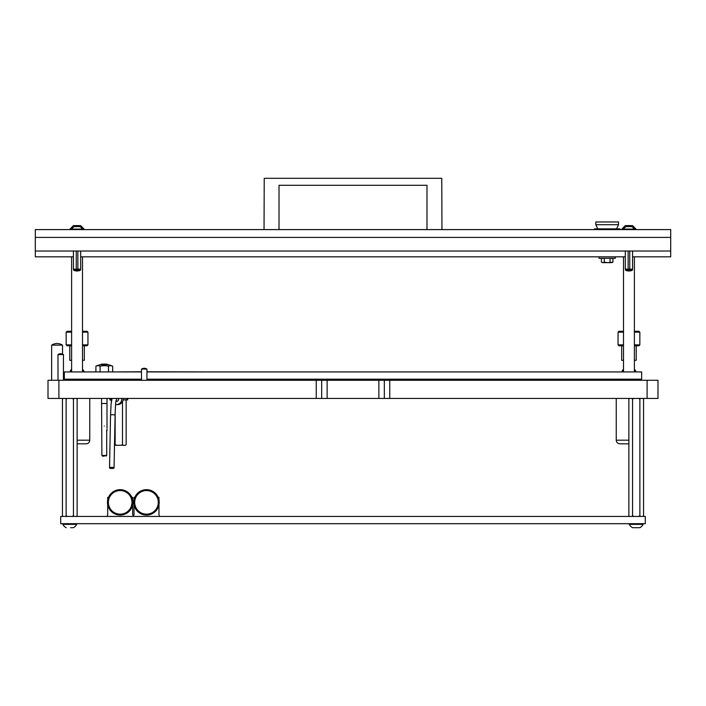 <?xml version="1.0" encoding="UTF-8"?>
<svg xmlns="http://www.w3.org/2000/svg" width="706" height="706" viewBox="0 0 706 706"><rect width="100%" height="100%" fill="white"/><g stroke="black" fill="none" stroke-linecap="round" stroke-linejoin="round"><path stroke-width="1.06" d="M106.694 430.21L106.694 455.432L101.885 455.432L101.576 403.514L107.003 403.514L107.012 398.431M101.576 403.514L107.012 403.461M104.285 426.045C107.506 431.622 107.506 431.622 104.285 426.045C101.064 420.467 101.064 420.467 104.285 426.045M104.285 456.164L102.608 456.164L104.285 456.164M100.887 364.667L101.435 364.12L107.135 364.12L107.691 364.667M109.086 380.278L109.086 379.184M99.484 380.278L99.484 379.184M100.093 371.93L100.093 366.185A18.603 9.302 -90 0 0 95.901 366.185A19.971 19.971 0 0 1 100.658 364.667L107.921 364.667A19.971 19.971 0 0 1 112.669 366.185L112.669 371.93M100.093 366.185A18.603 18.603 0 0 1 108.477 366.185A18.603 9.302 -90 0 1 110.577 365.708A18.603 9.302 -90 0 1 112.669 366.185M95.901 371.93L95.901 366.185M108.477 371.93L108.477 366.185M384.32 398.431L384.32 380.278L657.992 380.278L657.992 398.431L316.235 398.431L316.235 380.278L321.68 380.278L321.68 398.431M58.898 380.278L58.898 398.431L48.008 398.431L48.008 380.278L316.235 380.278M384.32 380.278L321.68 380.278M58.898 398.431L316.235 398.431M141.5 379.184L64.343 379.184L64.343 371.93L141.5 371.93M146.945 371.93L641.657 371.93L641.657 379.184L146.945 379.184M60.716 523.693L60.716 516.43L645.284 516.43L645.284 523.693L60.716 523.693M87.597 379.184A0.821 0.821 0 0 1 86.847 379.184M89.759 398.431L89.759 440.182C89.547 442.388 88.338 443.597 86.132 443.818L77.13 443.818M110.957 399.887L109.915 399.887L109.915 398.431M127.707 398.431L127.707 399.887L123.118 399.887M115.581 404.547A5.445 5.436 -90 0 0 116.34 404.6L117.734 404.6A5.445 5.436 -90 0 0 123.118 398.431M116.34 404.6A5.445 5.436 -90 0 0 121.723 398.431M110.957 398.431A5.445 5.436 -90 0 0 111.363 401.352M111.954 468.502A2.268 0.582 1.1 0 1 109.527 467.866A2.268 0.582 1.1 0 1 111.636 467.328A2.268 0.582 1.1 0 1 114.063 467.954A2.268 0.582 1.1 0 1 111.954 468.502M115.943 401.423L116.34 401.423A2.268 2.259 90 0 0 118.484 398.431M141.5 371.78L115.175 371.93M146.945 371.78L209.585 371.93M158.974 504.755L158.974 514.842L159.653 516.43M158.179 497.368L158.974 497.368L158.974 499.972M134.811 497.368L134.016 497.368L134.016 499.972M132.649 504.755L132.649 514.842L133.337 515.53L134.016 514.842L134.016 504.755M131.854 497.368L132.649 497.368L132.649 499.972M108.486 497.368L107.691 497.368L107.691 499.972M107.012 516.43L107.691 514.842L107.691 504.755M116.411 445.265L114.504 445.265L115.14 444.542L116.411 445.265L121.211 445.265L122.482 444.542L123.109 445.265L125.509 445.265L126.145 444.542L126.145 400.611L125.509 399.887M115.14 413.134L115.14 444.542M122.482 401.82L122.482 444.542M126.145 444.542L125.509 445.265M123.109 445.265L121.211 445.265M76.495 516.43L77.13 515.707L77.13 399.155L76.495 398.431M74.095 398.431L73.459 399.155L72.197 398.431M72.197 516.43L73.459 515.707L73.459 399.155M73.459 515.707L74.095 516.43M67.397 398.431L66.126 399.155L65.49 398.431M65.49 516.43L66.126 515.707L66.126 399.155M66.126 515.707L67.397 516.43M63.09 398.431L62.455 399.155L62.455 515.707L63.09 516.43M70.6 527.691L71.818 527.691M72.7 527.691L73.389 527.691A7.263 7.263 0 0 0 76.689 524.381L76.689 523.693M62.896 523.693L62.896 524.381A7.263 7.263 0 0 0 66.196 527.691L66.196 527.691A7.263 7.263 0 0 1 62.896 524.381L76.689 524.381M82.505 369.238A7.263 7.263 0 0 1 83.952 371.232L83.952 371.93M71.606 369.238A7.263 7.263 0 0 0 70.159 371.232L70.159 371.93M83.952 371.232L82.505 371.232M71.606 371.232L70.159 371.232M141.597 369.079A4.651 4.651 0 0 1 146.857 369.079M146.945 380.278L146.945 369.079L141.5 369.079L141.5 380.278M63.346 354.553A4.651 4.651 0 0 0 58.086 354.553M63.443 380.278L63.443 354.553L57.989 354.553L57.989 380.278M51.732 345.137A9.593 9.593 0 0 1 62.437 345.137M62.534 354.103L62.534 345.137L51.635 345.137L51.635 380.278M628.949 379.687L638.956 380.278L636.203 379.616L639.512 379.184A0.821 0.821 0 0 1 638.736 379.184M628.87 443.818L619.868 443.818C617.662 443.597 616.453 442.388 616.241 440.182L628.87 440.182M634.394 369.238A7.263 7.263 0 0 1 635.841 371.232L635.841 371.93M623.495 369.238A7.263 7.263 0 0 0 622.048 371.232L622.048 371.93M635.841 371.232L634.394 371.232M623.495 371.232L622.048 371.232M639.804 527.691L632.611 527.691L639.804 527.691A7.263 7.263 0 0 0 643.104 524.381L643.104 523.693M632.611 527.691A7.263 7.263 0 0 1 629.311 524.381L643.104 524.381M629.311 524.381L629.311 523.693M637.015 527.691L638.233 527.691M639.106 527.691L639.751 527.691M642.91 516.43L643.545 515.707L643.545 399.155L642.91 398.431M640.51 398.431L639.874 399.155L638.603 398.431M638.603 516.43L639.874 515.707L639.874 399.155M639.874 515.707L640.51 516.43M633.803 398.431L632.541 399.155L631.905 398.431M631.905 516.43L632.541 515.707L632.541 399.155M632.541 515.707L633.803 516.43M629.505 398.431L628.87 399.155L628.87 515.707L629.505 516.43M623.495 331.264L618.959 331.264L618.05 332.164L618.05 344.872L623.495 344.872M623.495 332.164L618.05 332.164M623.495 345.781L618.959 345.781L618.05 344.872M623.495 360.307L621.686 360.307L621.686 345.781M636.203 345.781L636.203 360.307L634.394 360.307M634.394 331.264L638.93 331.264L639.839 332.164L639.839 344.872L638.93 345.781L634.394 345.781M639.839 344.872L634.394 344.872M639.839 332.164L634.394 332.164M71.606 331.264L67.07 331.264L66.161 332.164L66.161 344.872L71.606 344.872M71.606 332.164L66.161 332.164M71.606 345.781L67.07 345.781L66.161 344.872M71.606 360.307L69.797 360.307L69.797 345.781M84.314 345.781L84.314 360.307L82.505 360.307M82.505 331.264L87.041 331.264L87.95 332.164L87.95 344.872L87.041 345.781L82.505 345.781M87.95 344.872L82.505 344.872M87.95 332.164L82.505 332.164M146.495 514.162A11.799 11.799 0 0 0 158.294 502.363A11.799 11.799 0 0 0 146.495 490.564A11.799 11.799 0 0 0 134.696 502.363A11.799 11.799 0 0 0 146.495 514.162M146.495 489.655A12.708 12.708 0 0 1 159.203 502.363A12.708 12.708 0 0 1 146.495 515.071A12.708 12.708 0 0 1 133.787 502.363A12.708 12.708 0 0 1 146.495 489.655M120.17 514.162A11.799 11.799 0 0 0 131.969 502.363A11.799 11.799 0 0 0 120.17 490.564A11.799 11.799 0 0 0 108.371 502.363A11.799 11.799 0 0 0 120.17 514.162M120.17 489.655A12.708 12.708 0 0 1 132.878 502.363A12.708 12.708 0 0 1 120.17 515.071A12.708 12.708 0 0 1 107.462 502.363A12.708 12.708 0 0 1 120.17 489.655M82.134 371.93L71.968 371.93M71.606 256.825L71.606 371.559M82.505 256.825L82.505 371.559M634.032 371.93L623.866 371.93M623.495 256.825L623.495 371.559M634.394 256.825L634.394 371.559M589.007 229.6L494.606 229.6M80.396 270.266A8.04 8.04 0 0 1 73.715 270.266L80.396 270.266L80.687 269.171L73.424 269.171L73.424 251.018M76.248 269.171L76.248 251.018M77.863 251.018L77.863 269.171M632.285 270.266A8.04 8.04 0 0 1 625.604 270.266L632.285 270.266L632.576 269.171L625.313 269.171L625.313 251.018M628.137 269.171L628.137 251.018M629.752 251.018L629.752 269.171M426.98 229.6L426.98 185.299L279.02 185.299L279.02 229.6M441.956 229.6L441.771 178.309L264.229 178.309L264.044 229.6M595.811 224.693L618.509 224.693L618.509 221.975L595.811 221.975L595.811 224.693L597.761 228.868M616.559 228.868L618.509 224.693M619.868 229.6L619.868 228.868L594.452 228.868L594.452 229.6M598.988 256.825L598.988 258.281L615.332 258.281L615.332 256.825M80.652 225.602L83.952 228.903L80.652 225.602L74.915 225.602M80.219 225.602L73.459 225.602L70.159 228.903L70.159 229.6M71.986 228.903L70.159 228.903L73.459 225.602M83.952 229.6L83.952 228.903L82.125 228.903M623.875 228.903L622.048 228.903L625.348 225.602L632.541 225.602L626.054 225.602M635.841 229.6L635.841 228.903L632.541 225.602L635.841 228.903L634.014 228.903M611.387 262.641L607.345 262.641L612.923 262.191L611.581 262.641L612.923 262.191L612.923 258.723L611.581 258.281M606.975 262.641L602.933 262.641L604.274 262.191L607.345 262.641M602.739 262.641L601.397 262.191L602.933 262.641M611.387 258.281L607.345 258.281M606.975 258.281L602.933 258.281M602.165 258.281L601.397 258.723L602.739 258.281L601.397 258.723L601.397 262.191M610.046 262.191L610.046 258.723M604.274 262.191L604.274 258.723M74.968 226.6L75.595 226.6M71.88 229.106L82.231 229.106A5.445 5.445 0 0 0 79.725 226.6L74.386 226.6A5.445 5.445 0 0 0 71.88 229.106L71.88 229.6M82.231 229.106L82.231 229.6M77.634 226.6L76.477 226.6M626.857 226.6L627.493 226.6M623.769 229.106L634.12 229.106A5.445 5.445 0 0 0 631.614 226.6L626.275 226.6A5.445 5.445 0 0 0 623.769 229.106L623.769 229.6M634.12 229.106L634.12 229.6M629.523 226.6L628.366 226.6M35.3 251.018L670.7 251.018L670.7 229.6L35.3 229.6L35.3 256.825L73.424 256.825M670.7 251.018L670.7 256.825L632.576 256.825M625.313 256.825L80.687 256.825M670.7 237.401L35.3 237.401M647.102 380.278L647.102 398.431M389.765 380.278L389.765 398.431M327.134 398.431L327.134 380.278M378.866 398.431L378.866 380.278M89.759 440.182L77.13 440.182M110.365 398.431L110.365 399.887M126.762 398.431L126.762 399.887M112.069 398.431L111.089 403.903L110.551 415.26A2.268 0.582 1.1 0 1 112.66 414.713A2.268 0.582 1.1 0 1 115.087 415.349C115.625 398.652 116.296 400.584 116.172 400.355L116.172 400.355M116.499 398.431A2.268 2.259 90 0 1 116.111 400.593M107.003 430.748L107.003 429.477M107.003 428.383L107.003 403.514M101.567 403.461L101.567 398.431M106.694 455.432L105.962 456.164M101.885 455.432L102.608 456.164M111.548 380.278L111.548 379.184M97.022 380.278L97.022 379.184M77.051 379.687L87.067 380.278L84.314 379.616L87.623 379.184L82.399 379.713M80.696 379.802L80.219 379.819M66.205 380.278L66.364 379.184L66.205 380.278M67.802 379.184L73.433 379.528M74.58 379.581L76.522 379.669M110.551 415.26L109.527 467.866M115.087 415.349L114.063 467.954M125.606 399.887L126.145 400.611M76.583 516.43L77.13 515.707M63.002 516.43L62.455 515.707M76.583 398.431L77.13 399.155M63.002 398.431L62.455 399.155M618.094 380.278L618.253 379.184L618.094 380.278M639.512 379.184L634.288 379.713M632.585 379.802L632.108 379.819M619.692 379.184L625.322 379.528M626.469 379.581L628.419 379.669M616.241 398.431L616.241 440.182M629.417 516.43L628.87 515.707L629.417 516.43M642.998 516.43L643.545 515.707M642.998 398.431L643.545 399.155M629.417 398.431L628.87 399.155M73.715 270.266L73.424 269.171M80.687 251.018L80.687 269.171M625.604 270.266L625.313 269.171M632.576 251.018L632.576 269.171M625.348 225.602L622.048 228.903L622.048 229.6M612.155 258.281L612.923 258.723"/></g></svg>
